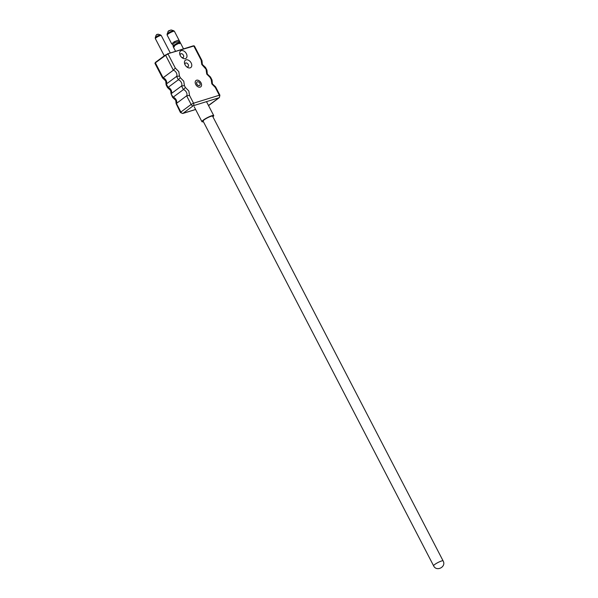 <?xml version="1.0" encoding="UTF-8"?>
<svg xmlns="http://www.w3.org/2000/svg" width="598" height="598" viewBox="0 0 598 598"><rect width="100%" height="100%" fill="white"/><g stroke="black" fill="none" stroke-linecap="round" stroke-linejoin="round"><path stroke-width="0.9" d="M203.402 121.708A6.638 1.129 -27.4 0 1 201.952 121.708A6.638 1.129 -27.4 0 1 205.181 118.853A6.638 1.129 -27.4 0 1 211.767 115.75A6.638 1.129 -27.4 0 1 213.733 115.601A6.638 1.129 -27.4 0 1 212.903 116.782M212.656 116.318A5.412 0.919 152.6 0 0 212.649 116.162A5.412 0.919 152.6 0 0 211.042 116.281A5.412 0.919 152.6 0 0 205.667 118.815A5.412 0.919 152.6 0 0 203.036 121.147A5.412 0.919 152.6 0 0 203.156 121.245M210.436 76.978L207.319 74.047L206.953 70.213L201.78 64.509L201.115 60.092L201.989 60.622L202.348 64.464L205.465 67.395M215.527 86.792L212.41 83.862L212.043 80.02L211.169 79.489L211.834 83.907L215.295 87.45L219.331 95.232L219.9 95.187L215.572 86.83M189.514 95.441L193.543 103.215A1.929 1.375 72.8 0 1 193.281 105.741A1.929 1.308 53.5 0 1 191.121 104.456L180.873 112.05L176.388 103.402A4.059 2.751 53.5 0 0 176.178 99.859A4.059 2.751 53.5 0 0 173.166 97.182L183.414 89.588L185.387 87.48L188.848 91.023L189.514 95.441L186.636 95.807L191.121 104.456L193.543 103.215L219.331 95.232A1.929 1.375 -107.2 0 1 219.062 97.758A1.929 1.308 53.5 0 0 219.339 97.624L219.9 95.187M172.635 97.414L175.752 100.344L176.141 103.671L186.636 95.807A4.059 2.751 -126.5 0 0 186.427 92.264A4.059 2.751 -126.5 0 0 183.414 89.588L181.553 85.992L184.423 85.626L183.758 81.216L180.297 77.665L178.331 79.781A4.059 2.751 -126.5 0 1 181.336 82.457A4.059 2.751 -126.5 0 1 181.553 85.992L171.305 93.587A4.059 2.751 53.5 0 0 171.095 90.051A4.059 2.751 53.5 0 0 168.083 87.375L167.776 86.949M167.507 87.562L166.065 84.789L166.334 84.004L168.083 87.375L178.331 79.781L176.582 76.409L179.46 76.043L178.795 71.625L175.326 68.075L173.36 70.19A4.059 2.751 -126.5 0 1 176.365 72.866A4.059 2.751 -126.5 0 1 176.582 76.409L166.334 84.004A4.059 2.751 53.5 0 0 166.124 80.461A4.059 2.751 53.5 0 0 163.112 77.785L162.806 77.359M172.59 97.377L171.05 93.856L172.859 96.756M173.353 45.762L175.55 44.095C179.228 42.114 180.379 41.823 178.989 43.198M179.393 43.691C180.716 42.72 180.671 42.525 179.265 43.101L175.857 44.857C173.061 46.674 172.583 47.279 174.429 46.674M172.829 44.573L173.3 46.913L175.58 51.331M171.723 43.871L172.792 44.566L174.78 42.6L179.28 41.359M174.25 41.755L177.838 40.343L179.168 40.47L174.414 31.305A4.089 0.695 152.6 0 0 173.196 31.402A4.089 0.695 152.6 0 0 168.053 34.034A4.089 0.695 152.6 0 0 167.156 35.073L171.716 43.871L174.25 41.755L174.78 42.6M200.711 86.882A3.962 2.684 53.5 0 0 200.734 82.487A3.962 2.684 53.5 0 0 196.533 80.252A3.962 2.684 53.5 0 0 195.995 80.521M200.173 87.144A3.962 2.684 -126.5 0 1 195.965 84.894A3.962 2.684 -126.5 0 1 196.024 80.498A3.962 2.684 -126.5 0 1 196.585 80.214A3.962 2.684 -126.5 0 1 200.793 82.464A3.962 2.684 -126.5 0 1 200.741 86.86A3.962 2.684 -126.5 0 1 200.173 87.144M190.179 67.858A4.56 3.087 -126.5 0 1 186.89 66.991A4.56 3.087 -126.5 0 1 184.767 64.136A4.56 3.087 -126.5 0 1 186.045 59.882A4.56 3.087 -126.5 0 1 191.151 62.932A4.56 3.087 -126.5 0 1 190.179 67.858M186.449 66.625A2.205 1.495 53.5 0 0 187.72 66.834A2.205 1.495 53.5 0 0 188.034 66.677A2.205 1.495 53.5 0 0 188.064 64.225A2.205 1.495 53.5 0 0 185.724 62.977A2.205 1.495 53.5 0 0 185.41 63.134A2.205 1.495 53.5 0 0 184.991 64.659M185.387 58.611A4.56 3.087 -126.5 0 1 182.091 57.744A4.56 3.087 -126.5 0 1 179.976 54.889A4.56 3.087 -126.5 0 1 181.254 50.636A4.56 3.087 -126.5 0 1 186.359 53.678A4.56 3.087 -126.5 0 1 185.387 58.611M181.657 57.378A2.205 1.495 53.5 0 0 182.928 57.58A2.205 1.495 53.5 0 0 183.242 57.423A2.205 1.495 53.5 0 0 183.272 54.979A2.205 1.495 53.5 0 0 180.925 53.723A2.205 1.495 53.5 0 0 180.611 53.88A2.205 1.495 53.5 0 0 180.2 55.412M197.392 81.769A2.183 1.48 -126.5 0 1 199.71 83.01A2.183 1.48 -126.5 0 1 199.68 85.432A2.183 1.48 -126.5 0 1 199.373 85.589A2.183 1.48 -126.5 0 1 197.048 84.355A2.183 1.48 -126.5 0 1 197.078 81.926A2.183 1.48 -126.5 0 1 197.392 81.769M197.078 81.926L197.034 81.963A2.183 1.48 53.5 0 0 197.034 81.963A2.183 1.48 53.5 0 0 196.996 84.393A2.183 1.48 53.5 0 0 199.321 85.626A2.183 1.48 53.5 0 0 199.627 85.469A2.183 1.48 53.5 0 0 199.657 85.454M206.086 69.682L206.751 74.092L209.905 77.209L211.169 79.489M162.536 77.979L154.942 63.336L155.398 62.416L167.657 53.79L155.368 62.842L163.112 77.785L173.36 70.19L165.616 55.248L168.038 54.007L175.326 68.075M176.141 103.671L180.447 112.544L180.873 112.05A1.929 1.308 53.5 0 0 183.033 113.336L193.281 105.741L219.062 97.758L208.478 105.457M183.519 48.879L179.168 40.47M156.721 34.49L157.154 34.355M212.596 116.191A5.352 0.912 152.6 0 0 211.004 116.311A5.352 0.912 152.6 0 0 205.697 118.815A5.352 0.912 152.6 0 0 203.096 121.117L433.602 565.813A5.352 0.912 -27.4 0 1 436.204 563.51A5.352 0.912 -27.4 0 1 441.511 561.006A5.352 0.912 -27.4 0 1 443.103 560.887L212.596 116.191M159.748 35.065A3.027 0.516 152.6 0 0 155.943 37.016A3.027 0.516 152.6 0 0 155.271 37.689L155.338 38.593A3.341 0.568 152.6 0 1 156.078 37.741A3.341 0.568 152.6 0 1 160.279 35.596A3.341 0.568 152.6 0 1 161.266 35.521L160.563 34.946A3.027 0.516 152.6 0 0 159.748 35.065M167.089 34.138L168.337 31.208L171.14 29.952L173.689 30.715A3.775 0.643 152.6 0 0 171.215 31.44A3.775 0.643 152.6 0 0 167.918 33.309A3.775 0.643 152.6 0 0 167.089 34.138L167.156 35.073M170.138 30.334L168.696 30.775M158.014 34.176L156.115 35.155L158.014 34.176L160.563 34.946M201.115 60.092L193.827 46.024L167.657 53.79L193.446 45.799L167.732 53.775M180.297 77.665L179.46 76.043M185.387 87.48L184.423 85.626M194.395 45.979L193.446 45.799L194.395 45.979L201.989 60.622M195.598 109.449L183.033 113.336A1.929 1.375 72.8 0 1 182.726 113.493L195.621 109.501M154.942 63.336L155.398 62.416L165.594 54.867M208.822 105.353A1.929 1.308 53.5 0 0 209.091 105.211L208.515 105.51A1.929 1.375 -107.2 0 0 208.822 105.353M206.497 101.653L213.733 115.601M194.186 106.728L201.952 121.708M171.05 93.856L170.669 90.537L167.552 87.607M166.08 84.273L165.698 80.947L162.581 78.017M173.689 30.715L174.414 31.305M171.14 29.952L168.546 30.857L167.933 31.612M170.31 52.968L161.266 35.521M206.953 70.213L205.518 67.432M212.043 80.02L210.489 77.022M219.339 97.624L209.091 105.211M164.278 55.831L155.338 38.593M180.447 112.544L182.726 113.493M156.115 35.155L155.271 37.689M433.602 565.813C436.435 572.092 446.594 566.844 443.103 560.887"/></g></svg>

